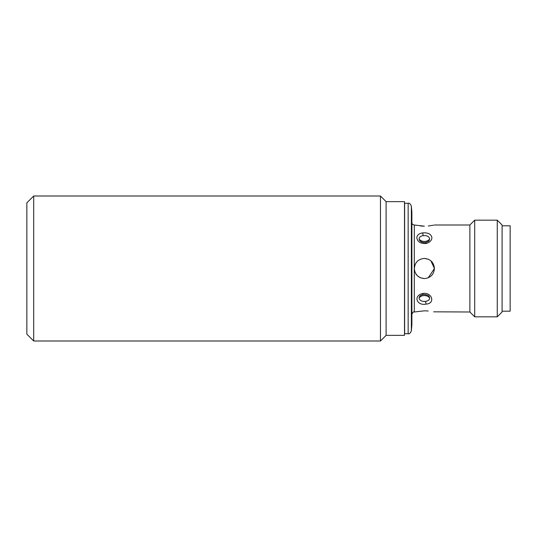 <?xml version="1.0" encoding="UTF-8"?>
<svg xmlns="http://www.w3.org/2000/svg" width="537" height="537" viewBox="0 0 537 537"><rect width="100%" height="100%" fill="white"/><g stroke="black" fill="none" stroke-linecap="round" stroke-linejoin="round"><path stroke-width="0.81" d="M404.502 201.643L404.502 335.357L404.502 201.643L386.103 201.643L380.464 196.005L33.697 196.005L33.697 340.995L26.85 334.148L26.85 202.852L33.697 196.005M411.362 330.805L411.362 206.195L411.879 212.115L411.879 324.885L411.362 330.805C410.375 333.182 409.308 334.162 408.154 333.745L408.154 203.255L404.629 203.255L404.629 333.544M426.156 243.489C420.632 243.798 417.524 241.885 416.819 237.743C417.034 235.132 418.954 233.521 422.572 232.91C428.096 232.474 431.211 234.085 431.909 237.743C431.694 240.536 429.775 242.449 426.156 243.489L425.693 242.509C423.028 242.784 420.968 242.066 419.525 240.354L419.082 238.851C419.276 237.099 420.619 236.032 423.109 235.662C426.888 235.327 429.07 236.394 429.647 238.851L429.09 240.529M422.572 293.511C432.05 291.678 435.675 303.573 426.156 304.09C416.712 306.117 413.034 295.712 422.572 293.511L423.035 294.491C426.559 294.524 428.613 295.243 429.204 296.652L429.647 298.149C429.452 299.901 428.11 300.968 425.619 301.338C421.84 301.673 419.659 300.606 419.082 298.149L419.639 296.478M404.502 335.357L386.103 335.357L380.464 340.995L380.464 196.005M386.103 335.357L386.103 201.643M415.054 264.66L414.296 268.5C414.886 262.385 418.242 259.029 424.364 258.431C430.486 259.029 433.842 262.385 434.433 268.5C433.842 274.615 430.486 277.971 424.364 278.569C418.249 277.978 414.893 274.622 414.296 268.5L414.316 269.118M497.262 316.83L497.262 220.17L502.095 225.003L502.095 311.997L497.262 316.83L474.708 316.83L469.875 311.997L469.875 225.003L434.433 225.003M420.538 226.01L424.364 226.184C437.353 224.896 437.353 224.896 424.364 226.184L414.296 225.003L414.296 311.997L424.364 310.816C437.353 312.104 437.353 312.104 424.364 310.816L428.231 310.99M428.318 226.003L433.648 225.178M420.511 277.804L424.364 278.569M474.708 316.83L474.708 220.17L469.875 225.003M428.257 277.783L434.433 268.5L430.896 260.834M419.954 277.548L417.256 275.635M417.229 275.602L415.296 272.877M414.859 271.823L414.296 268.5M502.095 311.192L510.15 311.192L510.15 225.808L502.095 225.808M428.217 259.196L424.364 258.431M469.875 311.997L433.641 311.822M419.082 238.851A5.639 3.987 180 0 0 424.364 241.442A5.639 3.987 180 0 0 429.647 238.851M419.082 298.149A5.639 3.987 180 0 1 424.364 295.558A5.639 3.987 180 0 1 429.647 298.149M426.156 304.09A2.417 0.456 -97.8 0 1 425.619 301.338M423.109 235.662A2.417 0.456 -97.8 0 0 422.572 232.91M425.693 242.509L425.693 242.509C428.184 241.543 429.358 240.818 429.204 240.348M408.154 203.255C409.308 202.838 410.375 203.818 411.362 206.195M414.296 311.997C413.524 311.507 412.718 312.312 411.879 314.413M497.262 220.17L474.708 220.17M423.035 294.491C420.726 295.316 419.551 296.035 419.525 296.646L419.525 296.646M414.296 225.003C412.57 224.58 411.765 223.775 411.879 222.587M408.154 333.745L404.629 333.745M380.464 340.995L33.697 340.995"/></g></svg>
